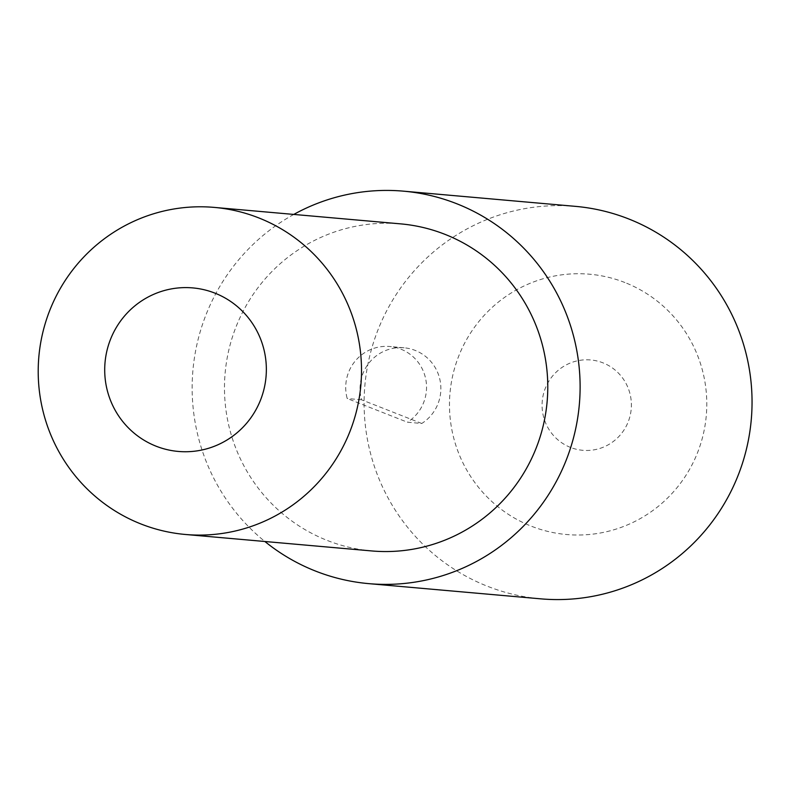 <?xml version="1.0" encoding="UTF-8"?>
<svg xmlns="http://www.w3.org/2000/svg" width="790" height="790" viewBox="0 0 790 790"><rect width="100%" height="100%" fill="white"/><g stroke="black" fill="none" stroke-linecap="round" stroke-linejoin="round"><path stroke-width="0.59" stroke-dasharray="3.95 2.96" d="M575.416 206.358A197.006 193.955 -84.9 0 0 369.236 358.068A197.006 193.955 -84.9 0 0 487.558 586.299A197.006 193.955 -84.9 0 0 540.725 598.84M293.781 214.426A197.006 193.955 -84.9 0 0 264.877 541.496M371.675 550.936A164.172 161.634 95.1 0 1 327.366 540.488A164.172 161.634 95.1 0 1 228.764 350.286A164.172 161.634 95.1 0 1 400.579 223.866M421.761 423.479L361.524 399.779A41.041 40.409 95.1 0 1 404.075 347.788A41.041 40.409 95.1 0 1 415.145 350.395A41.041 40.409 95.1 0 1 440.702 384.799A41.041 40.409 95.1 0 1 421.761 423.479L407.433 422.216L347.195 398.516A41.041 40.409 95.1 0 1 389.747 346.514A41.041 40.409 95.1 0 1 400.816 349.131A41.041 40.409 95.1 0 1 426.373 383.535A41.041 40.409 95.1 0 1 407.433 422.216M361.524 399.779L347.195 398.516M570.499 447.416A45.346 44.645 95.1 0 1 545.13 388.759A45.346 44.645 95.1 0 1 602.958 362.847A45.346 44.645 95.1 0 1 628.327 421.505A45.346 44.645 95.1 0 1 570.499 447.416M624.9 282.534A130.656 128.632 -84.9 0 0 458.279 357.218A130.656 128.632 -84.9 0 0 531.364 526.209A130.656 128.632 -84.9 0 0 697.985 451.534A130.656 128.632 -84.9 0 0 624.9 282.534M404.075 347.788L389.747 346.514"/><path stroke-width="1.19" d="M264.877 541.496A197.006 193.955 -84.9 0 0 315.615 571.101A197.006 193.955 -84.9 0 0 368.782 583.642L540.725 598.84A197.006 193.955 -84.9 0 0 746.906 447.13A197.006 193.955 -84.9 0 0 628.583 218.899A197.006 193.955 -84.9 0 0 575.416 206.358L403.473 191.16A197.006 193.955 -84.9 0 0 293.781 214.426M368.782 583.642A197.006 193.955 -84.9 0 0 574.972 431.933A197.006 193.955 -84.9 0 0 456.65 203.702A197.006 193.955 -84.9 0 0 403.473 191.16M214.91 293.13A82.091 80.817 -84.9 0 0 110.235 340.046A82.091 80.817 -84.9 0 0 156.144 446.212A82.091 80.817 -84.9 0 0 260.828 399.296A82.091 80.817 -84.9 0 0 214.91 293.13M141.094 524.027A164.172 161.634 95.1 0 1 42.492 333.824A164.172 161.634 95.1 0 1 214.307 207.405A164.172 161.634 95.1 0 1 258.626 217.852A164.172 161.634 95.1 0 1 357.228 408.055A164.172 161.634 95.1 0 1 185.403 534.475A164.172 161.634 95.1 0 1 141.094 524.027M214.307 207.405L400.579 223.866A164.172 161.634 95.1 0 1 444.889 234.314A164.172 161.634 95.1 0 1 543.49 424.516A164.172 161.634 95.1 0 1 371.675 550.936L185.403 534.475"/></g></svg>
